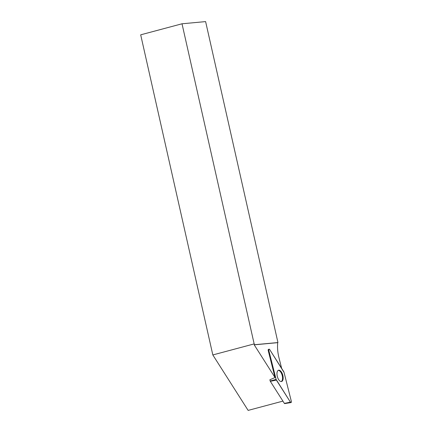 <?xml version="1.0" encoding="UTF-8"?>
<svg xmlns="http://www.w3.org/2000/svg" width="432" height="432" viewBox="0 0 432 432"><rect width="100%" height="100%" fill="white"/><g stroke="black" fill="none" stroke-linecap="round" stroke-linejoin="round"><path stroke-width="0.65" d="M291.028 402.565A1.226 0.589 75 0 0 291.314 401.258L284.018 372.308A1.226 0.589 75 0 0 283.743 371.65L269.692 349.58A1.226 0.589 75 0 0 269.044 349.18A1.226 0.589 75 0 0 268.812 350.471L276.107 379.415A1.226 0.589 75 0 0 276.383 380.079L290.434 402.149A1.226 0.589 75 0 0 291.028 402.565L284.656 403.601A0.583 0.281 -105 0 1 284.375 403.402L270.319 381.332A0.583 0.281 -105 0 1 270.189 381.019L269.876 379.777L275.022 377.53L254.205 344.833L254.675 344.709L254.162 343.904L212.825 354.942L248.135 410.4L282.917 401.112M254.675 344.709L277.949 342.554L277.479 342.679L277.657 343.472A24.97 11.999 -105 0 0 279.013 357.912L281.648 368.361M275.022 377.53L268.24 350.627A1.161 0.556 75 0 1 268.461 349.402L269.044 349.18M277.479 342.679L254.205 344.833M254.162 343.904L182.018 23.787L205.616 21.6L277.949 342.554M212.825 354.942L140.686 34.825L182.018 23.787M281.2 381.553A5.816 2.792 75 0 0 282.161 375.305A5.816 2.792 75 0 0 278.208 370.364M282.253 381.1A5.843 2.808 75 0 0 282.523 374.306A5.843 2.808 75 0 0 278.494 370.235A5.843 2.808 75 0 0 277.873 370.629A5.843 2.808 75 0 0 277.565 377.298A5.843 2.808 75 0 0 281.513 381.526A5.843 2.808 75 0 0 282.253 381.1M284.018 372.314L269.692 349.58C268.979 348.872 268.682 349.169 268.812 350.476L276.107 379.415L290.434 402.149C291.146 402.856 291.443 402.559 291.314 401.252L284.018 372.314M268.812 350.471L268.24 350.627M270.189 381.019L276.107 379.415M284.375 403.402L290.434 402.149M276.383 380.079L270.319 381.332"/></g></svg>

